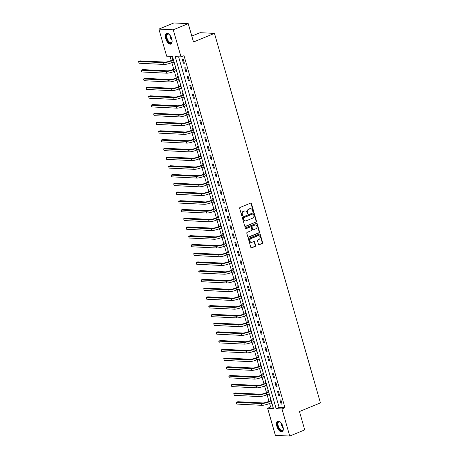 <?xml version="1.0" encoding="UTF-8"?>
<svg xmlns="http://www.w3.org/2000/svg" width="459" height="459" viewBox="0 0 459 459"><rect width="100%" height="100%" fill="white"/><g stroke="black" fill="none" stroke-linecap="round" stroke-linejoin="round"><path stroke-width="0.69" d="M253.236 211.49A0.511 0.436 92.8 0 0 253.511 210.842L251.423 203.549A0.729 0.62 92.8 0 0 250.637 203.107L240.046 207.457A0.729 0.62 92.8 0 0 239.655 208.386L241.75 215.678A0.511 0.436 92.8 0 0 242.57 215.34L242.3 214.393A2.329 1.985 92.8 0 1 243.551 211.427L244.435 211.06A2.329 1.985 92.8 0 1 245.181 210.933A2.329 1.985 92.8 0 1 246.948 212.483L247.217 213.429A0.511 0.436 92.8 0 0 248.044 213.091L247.768 212.144A2.329 1.985 92.8 0 1 249.025 209.178L249.908 208.816A2.329 1.985 92.8 0 1 250.648 208.684A2.329 1.985 92.8 0 1 252.416 210.239L252.691 211.18A0.511 0.436 92.8 0 0 253.236 211.49M252.886 211.456A0.511 0.436 92.8 0 0 253.121 210.824L251.033 203.532A0.729 0.62 92.8 0 0 250.671 203.09M241.945 215.954A0.511 0.436 92.8 0 0 242.186 215.317L241.91 214.376L242.3 214.393M247.412 213.705A0.511 0.436 92.8 0 0 247.653 213.074L247.384 212.127L247.768 212.144M276.88 426.285A5.783 2.811 67.7 0 1 277.706 421.081A5.783 2.811 67.7 0 1 282.933 426.583A5.783 2.811 67.7 0 1 282.107 431.781A5.783 2.811 67.7 0 1 276.88 426.285M165.705 38.573A5.783 2.811 67.7 0 1 166.537 33.375A5.783 2.811 67.7 0 1 171.758 38.872A5.783 2.811 67.7 0 1 170.932 44.075A5.783 2.811 67.7 0 1 165.705 38.573M258.463 244.274A0.729 0.62 92.8 0 0 259.249 244.716L262.215 243.494A0.729 0.62 92.8 0 0 262.611 242.564L260.287 234.469A0.729 0.62 92.8 0 0 259.501 234.021L248.916 238.376A0.729 0.62 92.8 0 0 248.52 239.305L250.843 247.401A0.729 0.62 92.8 0 0 251.63 247.849L255.215 246.374A0.729 0.62 92.8 0 0 255.611 245.445L254.613 241.979A0.729 0.62 92.8 0 0 253.833 241.532L252.048 242.266A1.945 1.658 92.8 0 1 251.429 242.375A1.945 1.658 92.8 0 1 249.88 240.717A1.945 1.658 92.8 0 1 250.998 238.594L257.969 235.731A1.945 1.658 92.8 0 1 258.589 235.622A1.945 1.658 92.8 0 1 260.138 237.274A1.945 1.658 92.8 0 1 259.019 239.397L257.86 239.879A0.729 0.62 92.8 0 0 257.47 240.803L258.463 244.274M158.894 29.106L173.881 22.95L188.236 23.656L193.503 42.01L214.473 33.392L320.434 402.916L299.463 411.539L304.724 429.894L289.744 436.05L275.383 435.344L267.614 408.252L273.438 408.539L172.486 56.486L166.669 56.199L158.894 29.106L173.255 29.812L181.024 56.905L175.206 56.623L276.152 408.671L281.975 408.958L289.744 436.05M188.236 23.656L173.255 29.812M178.603 56.79L279.147 407.437L284.97 407.724L184.025 55.677L181.024 56.905M284.97 407.724L281.975 408.958M256.099 222.15A0.729 0.62 92.8 0 0 256.489 221.221L254.166 213.125A0.729 0.62 92.8 0 0 253.379 212.678L242.794 217.032A0.729 0.62 92.8 0 0 242.404 217.962L244.722 226.058A0.729 0.62 92.8 0 0 245.508 226.505L255.709 222.133A0.729 0.62 92.8 0 0 256.099 221.204L253.775 213.102A0.729 0.62 92.8 0 0 253.42 212.666M257.224 223.797L259.547 231.893A0.729 0.62 92.8 0 1 259.157 232.822L248.571 237.177A0.729 0.62 92.8 0 1 247.785 236.729L246.793 233.264A0.729 0.62 92.8 0 1 247.183 232.334L251.475 230.573A0.729 0.62 92.8 0 0 251.865 229.643L251.211 227.343A0.729 0.62 92.8 0 0 250.425 226.901L245.955 228.737A0.511 0.436 92.8 0 1 245.68 227.773L256.443 223.349A0.729 0.62 92.8 0 1 257.224 223.797L256.839 223.78L259.163 231.875L259.547 231.893M182.212 59.033L183.416 63.227L184.386 63.273L183.181 59.079L182.212 59.033M184.719 67.771L185.918 71.965L186.888 72.017L185.688 67.823L184.719 67.771M187.22 76.515L188.425 80.709L189.395 80.755L188.196 76.561L187.22 76.515M189.728 85.254L190.933 89.448L191.902 89.494L190.697 85.299L189.728 85.254M192.235 93.992L193.44 98.186L194.409 98.237L193.205 94.043L192.235 93.992M194.742 102.736L195.947 106.93L196.917 106.976L195.712 102.782L194.742 102.736M197.25 111.474L198.449 115.668L199.418 115.714L198.219 111.52L197.25 111.474M199.757 120.212L200.956 124.406L201.926 124.458L200.726 120.264L199.757 120.212M202.258 128.956L203.463 133.15L204.433 133.196L203.228 129.002L202.258 128.956M204.766 137.694L205.971 141.888L206.94 141.934L205.735 137.74L204.766 137.694M207.273 146.432L208.478 150.627L209.447 150.678L208.243 146.478L207.273 146.432M209.78 155.176L210.979 159.371L211.949 159.416L210.75 155.222L209.78 155.176M212.287 163.915L213.487 168.109L214.456 168.155L213.257 163.961L212.287 163.915M214.789 172.653L215.994 176.847L216.964 176.899L215.759 172.699L214.789 172.653M217.296 181.391L218.501 185.591L219.471 185.637L218.266 181.443L217.296 181.391M219.804 190.135L221.008 194.329L221.978 194.375L220.773 190.181L219.804 190.135M222.311 198.873L223.51 203.067L224.485 203.119L223.281 198.919L222.311 198.873M224.818 207.611L226.017 211.811L226.987 211.857L225.788 207.663L224.818 207.611M227.32 216.355L228.525 220.549L229.494 220.595L228.289 216.401L227.32 216.355M229.827 225.094L231.032 229.288L232.002 229.339L230.797 225.139L229.827 225.094M232.334 233.832L233.539 238.032L234.509 238.078L233.304 233.883L232.334 233.832M234.842 242.576L236.041 246.77L237.016 246.816L235.811 242.622L234.842 242.576M237.349 251.314L238.548 255.508L239.518 255.56L238.319 251.36L237.349 251.314M239.85 260.052L241.055 264.252L242.025 264.298L240.82 260.104L239.85 260.052M242.358 268.796L243.563 272.99L244.532 273.036L243.327 268.842L242.358 268.796M244.865 277.534L246.07 281.728L247.04 281.774L245.835 277.58L244.865 277.534M247.372 286.273L248.571 290.472L249.547 290.518L248.342 286.324L247.372 286.273M249.88 295.017L251.079 299.211L252.048 299.257L250.849 295.062L249.88 295.017M252.381 303.755L253.586 307.949L254.556 307.995L253.357 303.801L252.381 303.755M254.888 312.493L256.093 316.687L257.063 316.739L255.858 312.545L254.888 312.493M257.396 321.237L258.601 325.431L259.57 325.477L258.365 321.283L257.396 321.237M259.903 329.975L261.102 334.169L262.078 334.215L260.873 330.021L259.903 329.975M262.41 338.713L263.609 342.907L264.579 342.959L263.38 338.765L262.41 338.713M264.912 347.457L266.117 351.651L267.086 351.697L265.887 347.503L264.912 347.457M267.419 356.195L268.624 360.39L269.594 360.435L268.389 356.241L267.419 356.195M269.926 364.934L271.131 369.128L272.101 369.179L270.896 364.98L269.926 364.934M272.434 373.678L273.639 377.872L274.608 377.918L273.403 373.724L272.434 373.678M274.941 382.416L276.14 386.61L277.11 386.656L275.911 382.462L274.941 382.416M277.443 391.154L278.647 395.348L279.617 395.4L278.418 391.2L277.443 391.154M279.95 399.892L281.155 404.092L282.124 404.138L280.919 399.944L279.95 399.892M170.065 56.371L171.236 60.45M171.85 62.596L173.737 69.189M174.357 71.334L176.245 77.927M176.864 80.078L178.752 86.671M179.366 88.817L181.259 95.409M181.873 97.555L183.766 104.147M184.38 106.299L186.268 112.891M186.888 115.037L188.775 121.629M189.395 123.775L191.283 130.367M191.896 132.513L193.79 139.111M194.404 141.257L196.297 147.85M196.911 149.995L198.799 156.588M199.418 158.734L201.306 165.326M201.926 167.478L203.813 174.07M204.427 176.216L206.321 182.808M206.934 184.954L208.828 191.546M209.442 193.698L211.329 200.29M211.949 202.436L213.837 209.029M214.456 211.174L216.344 217.767M216.958 219.918L218.851 226.511M219.465 228.657L221.358 235.249M221.972 237.395L223.86 243.987M224.48 246.139L226.367 252.731M226.987 254.877L228.875 261.469M229.489 263.615L231.382 270.208M231.996 272.359L233.889 278.952M234.503 281.097L236.396 287.69M237.01 289.836L238.898 296.428M239.518 298.579L241.405 305.172M242.019 307.318L243.913 313.91M244.527 316.056L246.42 322.648M247.034 324.8L248.927 331.392M249.541 333.538L251.429 340.13M252.048 342.276L253.936 348.869M254.55 351.015L256.443 357.613M257.057 359.758L258.951 366.351M259.564 368.497L261.458 375.089M262.072 377.235L263.959 383.827M264.579 385.979L266.467 392.571M267.081 394.717L268.974 401.309M269.588 403.455L270.609 407.018L273.036 407.139M173.089 58.586L172.509 58.557L172.836 59.699M173.473 61.925L173.709 62.751L174.294 62.78M175.596 67.324L175.017 67.295L175.344 68.437M175.981 70.669L176.216 71.489L176.801 71.518M178.103 76.068L177.518 76.039L177.845 77.175M178.488 79.407L178.723 80.233L179.303 80.262M180.605 84.806L180.026 84.777L180.353 85.919M180.995 88.145L181.23 88.971L181.81 89M183.112 93.544L182.533 93.516L182.86 94.657M183.502 96.889L183.738 97.71L184.317 97.738M185.62 102.282L185.04 102.259L185.367 103.395M186.004 105.627L186.245 106.454L186.824 106.482M188.127 111.026L187.547 110.998L187.874 112.139M188.511 114.366L188.747 115.192L189.332 115.22M190.634 119.765L190.049 119.736L190.376 120.878M191.019 123.11L191.254 123.93L191.833 123.959M193.136 128.503L192.556 128.474L192.883 129.616M193.526 131.848L193.761 132.674L194.341 132.703M195.643 137.247L195.064 137.218L195.391 138.36M196.033 140.586L196.268 141.412L196.848 141.441M198.15 145.985L197.571 145.956L197.898 147.098M198.535 149.33L198.776 150.15L199.355 150.179M200.658 154.723L200.078 154.694L200.405 155.836M201.042 158.068L201.277 158.894L201.862 158.923M203.165 163.467L202.58 163.438L202.907 164.58M203.549 166.806L203.785 167.633L204.364 167.661M205.672 172.205L205.087 172.177L205.414 173.318M206.057 175.55L206.292 176.371L206.871 176.399M208.174 180.944L207.594 180.915L207.921 182.057M208.564 184.288L208.799 185.115L209.379 185.143M210.681 189.687L210.102 189.659L210.429 190.801M211.065 193.027L211.306 193.853L211.886 193.882M213.188 198.426L212.609 198.397L212.936 199.539M213.573 201.771L213.808 202.591L214.393 202.62M215.696 207.164L215.11 207.135L215.437 208.277M216.08 210.509L216.315 211.335L216.895 211.364M218.203 215.908L217.618 215.879L217.945 217.015M218.587 219.247L218.823 220.073L219.402 220.102M220.704 224.646L220.125 224.617L220.452 225.759M221.095 227.991L221.33 228.811L221.909 228.84M223.212 233.384L222.632 233.356L222.959 234.497M223.596 236.729L223.837 237.555L224.417 237.578M225.719 242.128L225.139 242.1L225.467 243.236M226.103 245.467L226.339 246.294L226.924 246.322M228.226 250.866L227.647 250.838L227.974 251.98M228.611 254.206L228.846 255.032L229.425 255.061M230.734 259.605L230.148 259.576L230.475 260.718M231.118 262.95L231.353 263.77L231.933 263.799M233.235 268.349L232.656 268.32L232.983 269.456M233.625 271.688L233.861 272.514L234.44 272.543M235.742 277.087L235.163 277.058L235.49 278.2M236.127 280.426L236.368 281.252L236.947 281.281M238.25 285.825L237.67 285.796L237.997 286.938M238.634 289.17L238.869 289.99L239.455 290.019M240.757 294.569L240.177 294.54L240.505 295.676M241.141 297.908L241.377 298.734L241.956 298.763M243.264 303.307L242.679 303.279L243.006 304.42M243.649 306.646L243.884 307.473L244.463 307.501M245.766 312.045L245.186 312.017L245.513 313.158M246.156 315.39L246.391 316.211L246.971 316.24M248.273 320.784L247.694 320.761L248.021 321.897M248.658 324.129L248.898 324.955L249.478 324.983M250.78 329.528L250.201 329.499L250.528 330.641M251.165 332.867L251.4 333.693L251.985 333.722M253.288 338.266L252.708 338.237L253.035 339.379M253.672 341.611L253.907 342.431L254.487 342.46M255.795 347.004L255.21 346.975L255.537 348.117M256.179 350.349L256.415 351.175L256.994 351.204M258.297 355.748L257.717 355.719L258.044 356.861M258.687 359.087L258.922 359.913L259.501 359.942M260.804 364.486L260.224 364.457L260.551 365.599M261.188 367.831L261.429 368.652L262.009 368.68M263.311 373.224L262.732 373.196L263.059 374.337M263.695 376.569L263.931 377.396L264.516 377.424M265.818 381.968L265.239 381.94L265.566 383.081M266.203 385.308L266.438 386.134L267.018 386.162M268.326 390.707L267.74 390.678L268.067 391.82M268.71 394.051L268.945 394.872L269.525 394.901M270.827 399.445L270.248 399.416L270.575 400.558M271.217 402.79L271.453 403.616L272.032 403.645M214.473 33.392L200.113 32.687L191.805 36.1M270.609 407.018L267.614 408.252M279.147 407.437L276.152 408.671M173.709 62.751L174.225 62.539M176.216 71.489L176.732 71.283M178.723 80.233L179.234 80.021M181.23 88.971L181.741 88.759M183.738 97.71L184.248 97.503M186.245 106.454L186.756 106.241M188.747 115.192L189.263 114.98M191.254 123.93L191.764 123.723M193.761 132.674L194.272 132.462M196.268 141.412L196.779 141.2M198.776 150.15L199.286 149.944M201.277 158.894L201.794 158.682M203.785 167.633L204.295 167.42M206.292 176.371L206.802 176.164M208.799 185.115L209.31 184.902M211.306 193.853L211.817 193.641M213.808 202.591L214.324 202.385M216.315 211.335L216.826 211.123M218.823 220.073L219.333 219.861M221.33 228.811L221.84 228.599M223.837 237.555L224.348 237.343M226.339 246.294L226.855 246.081M228.846 255.032L229.357 254.82M231.353 263.77L231.864 263.564M233.861 272.514L234.371 272.302M236.368 281.252L236.878 281.04M238.869 289.99L239.386 289.784M241.377 298.734L241.887 298.522M243.884 307.473L244.395 307.26M246.391 316.211L246.902 316.004M248.898 324.955L249.409 324.743M251.4 333.693L251.916 333.481M253.907 342.431L254.424 342.225M256.415 351.175L256.925 350.963M258.922 359.913L259.433 359.701M261.429 368.652L261.94 368.445M263.931 377.396L264.447 377.183M266.438 386.134L266.954 385.921M268.945 394.872L269.456 394.665M271.453 403.616L271.963 403.404M183.416 63.227L184.271 62.877M185.918 71.965L186.773 71.615M188.425 80.709L189.28 80.359M190.933 89.448L191.787 89.098M193.44 98.186L194.295 97.836M195.947 106.93L196.802 106.574M198.449 115.668L199.309 115.318M200.956 124.406L201.811 124.056M203.463 133.15L204.318 132.794M203.285 129.203L202.43 129.553M205.971 141.888L206.825 141.538M205.793 137.941L204.938 138.297M208.478 150.627L209.333 150.277M210.979 159.371L211.84 159.015M213.487 168.109L214.342 167.759M215.994 176.847L216.849 176.497M218.501 185.591L219.356 185.235M221.008 194.329L221.863 193.979M223.51 203.067L224.371 202.717M226.017 211.811L226.872 211.456M228.525 220.549L229.38 220.2M231.032 229.288L231.887 228.938M233.539 238.032L234.394 237.676M236.041 246.77L236.901 246.42M238.548 255.508L239.403 255.158M241.055 264.252L241.91 263.896M243.563 272.99L244.417 272.64M246.07 281.728L246.925 281.378M248.571 290.472L249.432 290.117M251.079 299.211L251.934 298.861M253.586 307.949L254.441 307.599M256.093 316.687L256.948 316.337M258.601 325.431L259.455 325.075M261.102 334.169L261.963 333.819M263.609 342.907L264.464 342.557M266.117 351.651L266.972 351.296M268.624 360.39L269.479 360.04M271.131 369.128L271.986 368.778M273.639 377.872L274.493 377.516M276.14 386.61L276.995 386.26M278.647 395.348L279.502 394.998M281.155 404.092L282.01 403.736M250.648 208.684L250.264 208.667A2.329 1.985 92.8 0 0 249.518 208.793L249.908 208.816M247.384 212.127A2.329 1.985 92.8 0 1 248.635 209.161L249.518 208.793M245.181 210.933L244.79 210.911A2.329 1.985 92.8 0 0 244.045 211.042L244.435 211.06M241.91 214.376A2.329 1.985 92.8 0 1 243.167 211.404L244.045 211.042M245.083 226.499A0.729 0.62 92.8 0 0 245.123 226.482L255.709 222.133M253.557 214.215A0.511 0.436 92.8 0 0 253.012 213.905L243.718 217.727A0.511 0.436 92.8 0 0 243.442 218.375L243.729 219.373A2.329 1.985 92.8 0 0 245.496 220.922A2.329 1.985 92.8 0 0 246.242 220.796L252.593 218.18A2.329 1.985 92.8 0 0 253.844 215.214L253.557 214.215M252.943 213.905A0.511 0.436 92.8 0 0 252.622 213.888L253.012 213.905M245.496 220.922L245.106 220.905A2.329 1.985 92.8 0 1 243.339 219.35L243.052 218.358A0.511 0.436 92.8 0 1 243.327 217.709L252.622 213.888M248.147 237.171A0.729 0.62 92.8 0 0 248.181 237.154L258.767 232.805A0.729 0.62 92.8 0 0 259.163 231.875M250.654 226.861L250.27 226.838A0.729 0.62 92.8 0 0 250.035 226.878L245.599 228.702M255.933 228.743A1.945 1.658 92.8 0 0 257.051 226.614A1.945 1.658 92.8 0 0 255.502 224.962A1.945 1.658 92.8 0 0 254.877 225.071L252.421 226.075A0.729 0.62 92.8 0 0 252.031 227.004L252.691 229.305A0.729 0.62 92.8 0 0 253.477 229.747L255.933 228.743M255.502 224.962L255.112 224.939A1.945 1.658 92.8 0 0 254.493 225.048L254.877 225.071M253.242 229.793L252.857 229.77A0.729 0.62 92.8 0 1 252.301 229.288L251.641 226.987A0.729 0.62 92.8 0 1 252.037 226.058L254.493 225.048M256.839 223.78A0.729 0.62 92.8 0 0 256.478 223.338M258.589 235.622L258.205 235.599A1.945 1.658 92.8 0 0 257.579 235.708L257.969 235.731M251.429 242.375L251.039 242.352A1.945 1.658 92.8 0 1 249.489 240.7A1.945 1.658 92.8 0 1 250.608 238.571L257.579 235.708M251.205 247.843A0.729 0.62 92.8 0 0 251.239 247.826L254.831 246.351A0.729 0.62 92.8 0 0 255.221 245.427L254.229 241.956A0.729 0.62 92.8 0 0 253.867 241.52M258.824 244.71A0.729 0.62 92.8 0 0 258.859 244.699L261.831 243.477A0.729 0.62 92.8 0 0 262.221 242.547L259.897 234.451A0.729 0.62 92.8 0 0 259.536 234.01M173.462 59.888L170.014 60.949A3.706 0.723 164 0 1 165.074 62.085L140.064 60.858L138.566 61.472L163.576 62.699A5.56 1.084 -16 0 0 170.983 60.995L173.485 59.968M172.682 59.854L173.278 59.245M138.566 61.472L139.066 63.222L164.081 64.449A5.56 1.084 -16 0 0 171.482 62.745L173.99 61.718M175.969 68.632L172.521 69.688A3.706 0.723 164 0 1 167.581 70.824L142.571 69.596L141.074 70.216L166.083 71.443A5.56 1.084 -16 0 0 173.491 69.739L175.992 68.707M175.189 68.592L175.786 67.984M141.074 70.216L141.573 71.96L166.583 73.188A5.56 1.084 -16 0 0 173.99 71.484L176.491 70.456M178.476 77.37L175.022 78.432A3.706 0.723 164 0 1 170.088 79.568L145.078 78.34L143.575 78.954L168.591 80.182A5.56 1.084 -16 0 0 175.998 78.478L178.499 77.451M177.696 77.33L178.293 76.728M143.575 78.954L144.08 80.704L169.09 81.931A5.56 1.084 -16 0 0 176.497 80.227L178.999 79.195M180.984 86.108L177.53 87.17A3.706 0.723 164 0 1 172.595 88.306L147.58 87.078L146.082 87.692L171.098 88.92A5.56 1.084 -16 0 0 178.499 87.216L181.007 86.189M180.203 86.074L180.794 85.466M146.082 87.692L146.587 89.442L171.597 90.67A5.56 1.084 -16 0 0 179.004 88.966L181.506 87.939M183.491 94.852L180.037 95.908A3.706 0.723 164 0 1 175.103 97.044L150.087 95.816L148.59 96.436L173.605 97.664A5.56 1.084 -16 0 0 181.007 95.96L183.508 94.927M182.705 94.812L183.302 94.204M148.59 96.436L149.089 98.18L174.104 99.408A5.56 1.084 -16 0 0 181.512 97.704L184.013 96.677M172.142 41.287A5.003 2.433 67.7 0 1 172.05 41.855A5.003 2.433 67.7 0 1 169.073 42.549A5.003 2.433 67.7 0 1 166.267 36.381A5.003 2.433 67.7 0 1 168.889 34.167A5.003 2.433 67.7 0 1 169.348 34.505A5.003 2.433 67.7 0 1 169.354 34.505M169.05 34.276A4.636 2.255 -112.3 0 0 167.753 34.115A4.636 2.255 -112.3 0 0 166.927 37.638A4.636 2.255 -112.3 0 0 169.382 42.13A4.636 2.255 -112.3 0 0 171.276 42.693A4.636 2.255 -112.3 0 0 172.091 41.666M166.881 33.283A5.749 2.794 -112.3 0 0 166.038 37.73A5.749 2.794 -112.3 0 0 169.055 43.146A5.749 2.794 -112.3 0 0 171.247 43.898M283.312 428.993A5.003 2.433 67.7 0 1 283.22 429.567A5.003 2.433 67.7 0 1 280.678 430.576A5.003 2.433 67.7 0 1 277.77 426.107A5.003 2.433 67.7 0 1 280.059 421.873A5.003 2.433 67.7 0 1 280.529 422.217M280.225 421.982A4.636 2.255 -112.3 0 0 278.923 421.827A4.636 2.255 -112.3 0 0 278.263 425.992A4.636 2.255 -112.3 0 0 282.446 430.399A4.636 2.255 -112.3 0 0 283.26 429.372M278.056 420.989A5.749 2.794 -112.3 0 0 277.379 426.09A5.749 2.794 -112.3 0 0 282.417 431.603M185.993 103.591L182.544 104.652A3.706 0.723 164 0 1 177.604 105.788L152.595 104.56L151.097 105.174L176.107 106.402A5.56 1.084 -16 0 0 183.514 104.698L186.015 103.671M185.212 103.55L185.809 102.948M151.097 105.174L151.596 106.924L176.612 108.152A5.56 1.084 -16 0 0 184.013 106.448L186.52 105.415M188.5 112.329L185.052 113.39A3.706 0.723 164 0 1 180.112 114.526L155.102 113.298L153.604 113.912L178.614 115.14A5.56 1.084 -16 0 0 186.021 113.436L188.523 112.409M187.72 112.294L188.316 111.686M153.604 113.912L154.104 115.662L179.119 116.89A5.56 1.084 -16 0 0 186.52 115.186L189.022 114.159M191.007 121.073L187.553 122.128A3.706 0.723 164 0 1 182.619 123.264L157.609 122.037L156.106 122.651L181.121 123.884A5.56 1.084 -16 0 0 188.529 122.18L191.03 121.147M190.227 121.033L190.824 120.424M156.106 122.651L156.611 124.4L181.621 125.628A5.56 1.084 -16 0 0 189.028 123.924L191.529 122.897M202.872 128.985L202.333 129.203M193.514 129.811L190.06 130.872A3.706 0.723 164 0 1 185.126 132.008L160.111 130.781L158.613 131.394L183.629 132.622A5.56 1.084 -16 0 0 191.03 130.918L193.537 129.891M192.734 129.771L193.325 129.163M158.613 131.394L159.118 133.139L184.128 134.372A5.56 1.084 -16 0 0 191.535 132.668L194.037 131.635M205.38 137.723L204.84 137.947M196.022 138.549L192.568 139.611A3.706 0.723 164 0 1 187.633 140.747L162.618 139.519L161.12 140.133L186.136 141.361A5.56 1.084 -16 0 0 193.537 139.656L196.039 138.629M195.241 138.515L195.832 137.907M161.12 140.133L161.62 141.883L186.635 143.11A5.56 1.084 -16 0 0 194.042 141.406L196.544 140.379M198.523 147.293L195.075 148.349A3.706 0.723 164 0 1 190.135 149.485L165.125 148.257L163.628 148.871L188.638 150.104A5.56 1.084 -16 0 0 196.045 148.4L198.546 147.368M197.743 147.253L198.34 146.645M163.628 148.871L164.127 150.621L189.142 151.849A5.56 1.084 -16 0 0 196.544 150.145L199.051 149.118M201.031 156.031L197.582 157.093A3.706 0.723 164 0 1 192.642 158.229L167.633 156.995L166.135 157.615L191.145 158.843A5.56 1.084 -16 0 0 198.552 157.139L201.053 156.112M200.25 155.991L200.847 155.383M166.135 157.615L166.634 159.359L191.65 160.593A5.56 1.084 -16 0 0 199.051 158.889L201.553 157.856M203.538 164.77L200.09 165.831A3.706 0.723 164 0 1 195.15 166.967L170.14 165.739L168.637 166.353L193.652 167.581A5.56 1.084 -16 0 0 201.059 165.877L203.561 164.85M202.758 164.735L203.354 164.127M168.637 166.353L169.142 168.103L194.151 169.331A5.56 1.084 -16 0 0 201.558 167.627L204.06 166.6M206.045 173.513L202.591 174.569A3.706 0.723 164 0 1 197.657 175.705L172.641 174.477L171.144 175.091L196.159 176.325A5.56 1.084 -16 0 0 203.561 174.621L206.068 173.588M205.265 173.473L205.856 172.865M171.144 175.091L171.649 176.841L196.659 178.069A5.56 1.084 -16 0 0 204.066 176.365L206.567 175.338M208.552 182.252L205.098 183.313A3.706 0.723 164 0 1 200.164 184.449L175.149 183.216L173.651 183.835L198.667 185.063A5.56 1.084 -16 0 0 206.068 183.359L208.57 182.332M207.772 182.212L208.363 181.603M173.651 183.835L174.15 185.579L199.166 186.813A5.56 1.084 -16 0 0 206.573 185.109L209.074 184.076M211.054 190.99L207.606 192.051A3.706 0.723 164 0 1 202.671 193.187L177.656 191.96L176.158 192.573L201.168 193.801A5.56 1.084 -16 0 0 208.575 192.097L211.077 191.07M210.274 190.955L210.87 190.347M176.158 192.573L176.658 194.323L201.673 195.551A5.56 1.084 -16 0 0 209.074 193.847L211.582 192.82M213.561 199.734L210.113 200.79A3.706 0.723 164 0 1 205.173 201.926L180.163 200.698L178.666 201.312L203.676 202.545A5.56 1.084 -16 0 0 211.083 200.841L213.584 199.808M212.781 199.694L213.378 199.086M178.666 201.312L179.165 203.062L204.18 204.289A5.56 1.084 -16 0 0 211.582 202.585L214.083 201.558M216.069 208.472L212.62 209.533A3.706 0.723 164 0 1 207.68 210.67L182.671 209.436L181.167 210.056L206.183 211.283A5.56 1.084 -16 0 0 213.59 209.579L216.091 208.552M215.288 208.432L215.885 207.824M181.167 210.056L181.672 211.8L206.682 213.033A5.56 1.084 -16 0 0 214.089 211.324L216.591 210.297M218.576 217.21L215.122 218.272A3.706 0.723 164 0 1 210.188 219.408L185.172 218.18L183.675 218.794L208.69 220.022A5.56 1.084 -16 0 0 216.091 218.318L218.599 217.291M217.796 217.176L218.392 216.568M183.675 218.794L184.179 220.544L209.189 221.772A5.56 1.084 -16 0 0 216.596 220.068L219.098 219.041M221.083 225.954L217.629 227.01A3.706 0.723 164 0 1 212.695 228.146L187.679 226.918L186.182 227.532L211.197 228.76A5.56 1.084 -16 0 0 218.599 227.056L221.106 226.029M220.303 225.914L220.894 225.306M186.182 227.532L186.681 229.282L211.697 230.51A5.56 1.084 -16 0 0 219.104 228.806L221.605 227.779M223.585 234.692L220.136 235.748A3.706 0.723 164 0 1 215.202 236.884L190.187 235.656L188.689 236.276L213.699 237.504A5.56 1.084 -16 0 0 221.106 235.8L223.608 234.767M222.804 234.652L223.401 234.044M188.689 236.276L189.188 238.02L214.204 239.248A5.56 1.084 -16 0 0 221.605 237.544L224.112 236.517M226.092 243.431L222.644 244.492A3.706 0.723 164 0 1 217.704 245.628L192.694 244.4L191.196 245.014L216.206 246.242A5.56 1.084 -16 0 0 223.613 244.538L226.115 243.511M225.312 243.396L225.908 242.788M191.196 245.014L191.696 246.764L216.711 247.992A5.56 1.084 -16 0 0 224.112 246.288L226.614 245.255M228.599 252.175L225.151 253.23A3.706 0.723 164 0 1 220.211 254.366L195.201 253.138L193.698 253.752L218.713 254.98A5.56 1.084 -16 0 0 226.121 253.276L228.622 252.249M227.819 252.134L228.416 251.526M193.698 253.752L194.203 255.502L219.213 256.73A5.56 1.084 -16 0 0 226.62 255.026L229.121 253.999M231.107 260.913L227.653 261.969A3.706 0.723 164 0 1 222.718 263.105L197.703 261.877L196.205 262.496L221.221 263.724A5.56 1.084 -16 0 0 228.622 262.02L231.129 260.987M230.326 260.873L230.923 260.264M196.205 262.496L196.71 264.241L221.72 265.468A5.56 1.084 -16 0 0 229.127 263.764L231.629 262.737M233.614 269.651L230.16 270.712A3.706 0.723 164 0 1 225.226 271.848L200.21 270.621L198.713 271.235L223.728 272.462A5.56 1.084 -16 0 0 231.129 270.758L233.637 269.731M232.833 269.611L233.424 269.008M198.713 271.235L199.212 272.985L224.227 274.212A5.56 1.084 -16 0 0 231.634 272.508L234.136 271.476M236.115 278.389L232.667 279.451A3.706 0.723 164 0 1 227.733 280.587L202.717 279.359L201.22 279.973L226.23 281.201A5.56 1.084 -16 0 0 233.637 279.497L236.138 278.47M235.335 278.355L235.932 277.747M201.22 279.973L201.719 281.723L226.735 282.951A5.56 1.084 -16 0 0 234.136 281.247L236.643 280.219M238.623 287.133L235.174 288.189A3.706 0.723 164 0 1 230.234 289.325L205.225 288.097L203.727 288.717L228.737 289.945A5.56 1.084 -16 0 0 236.144 288.241L238.646 287.208M237.842 287.093L238.439 286.485M203.727 288.717L204.226 290.461L229.242 291.689A5.56 1.084 -16 0 0 236.643 289.985L239.145 288.958M241.13 295.871L237.682 296.933A3.706 0.723 164 0 1 232.742 298.069L207.732 296.841L206.234 297.455L231.244 298.683A5.56 1.084 -16 0 0 238.651 296.979L241.153 295.952M240.35 295.831L240.946 295.229M206.234 297.455L206.734 299.205L231.743 300.433A5.56 1.084 -16 0 0 239.15 298.729L241.652 297.696M243.637 304.61L240.183 305.671A3.706 0.723 164 0 1 235.249 306.807L210.233 305.579L208.736 306.193L233.751 307.421A5.56 1.084 -16 0 0 241.159 305.717L243.66 304.69M242.857 304.575L243.454 303.967M208.736 306.193L209.241 307.943L234.251 309.171A5.56 1.084 -16 0 0 241.658 307.467L244.159 306.44M246.144 313.354L242.691 314.409A3.706 0.723 164 0 1 237.756 315.545L212.741 314.317L211.243 314.937L236.259 316.165A5.56 1.084 -16 0 0 243.66 314.461L246.167 313.428M245.364 313.313L245.955 312.705M211.243 314.937L211.742 316.681L236.758 317.909A5.56 1.084 -16 0 0 244.165 316.205L246.667 315.178M248.646 322.092L245.198 323.153A3.706 0.723 164 0 1 240.264 324.289L215.248 323.061L213.751 323.675L238.76 324.903A5.56 1.084 -16 0 0 246.167 323.199L248.669 322.172M247.866 322.052L248.462 321.449M213.751 323.675L214.25 325.425L239.265 326.653A5.56 1.084 -16 0 0 246.667 324.949L249.174 323.916M251.153 330.83L247.705 331.891A3.706 0.723 164 0 1 242.765 333.027L217.755 331.8L216.258 332.414L241.268 333.641A5.56 1.084 -16 0 0 248.675 331.937L251.176 330.91M250.373 330.796L250.97 330.187M216.258 332.414L216.757 334.163L241.773 335.391A5.56 1.084 -16 0 0 249.174 333.687L251.681 332.66M253.661 339.574L250.212 340.63A3.706 0.723 164 0 1 245.272 341.766L220.263 340.538L218.765 341.152L243.775 342.385A5.56 1.084 -16 0 0 251.182 340.681L253.684 339.649M252.88 339.534L253.477 338.926M218.765 341.152L219.264 342.902L244.274 344.13A5.56 1.084 -16 0 0 251.681 342.425L254.183 341.398M256.168 348.312L252.714 349.374A3.706 0.723 164 0 1 247.78 350.51L222.764 349.282L221.267 349.896L246.282 351.124A5.56 1.084 -16 0 0 253.689 349.419L256.191 348.392M255.388 348.272L255.984 347.664M221.267 349.896L221.772 351.64L246.781 352.873A5.56 1.084 -16 0 0 254.188 351.169L256.69 350.137M258.675 357.05L255.221 358.112A3.706 0.723 164 0 1 250.287 359.248L225.271 358.02L223.774 358.634L248.789 359.862A5.56 1.084 -16 0 0 256.191 358.158L258.698 357.131M257.895 357.016L258.486 356.408M223.774 358.634L224.279 360.384L249.289 361.612A5.56 1.084 -16 0 0 256.696 359.908L259.197 358.881M261.177 365.794L257.728 366.85A3.706 0.723 164 0 1 252.794 367.986L227.779 366.758L226.281 367.372L251.297 368.606A5.56 1.084 -16 0 0 258.698 366.902L261.2 365.869M260.396 365.754L260.993 365.146M226.281 367.372L226.78 369.122L251.796 370.35A5.56 1.084 -16 0 0 259.203 368.646L261.705 367.619M263.684 374.533L260.236 375.594A3.706 0.723 164 0 1 255.296 376.73L230.286 375.496L228.789 376.116L253.798 377.344A5.56 1.084 -16 0 0 261.205 375.64L263.707 374.613M262.904 374.492L263.5 373.884M228.789 376.116L229.288 377.86L254.303 379.094A5.56 1.084 -16 0 0 261.705 377.39L264.212 376.357M266.191 383.271L262.743 384.332A3.706 0.723 164 0 1 257.803 385.468L232.793 384.24L231.296 384.854L256.306 386.082A5.56 1.084 -16 0 0 263.713 384.378L266.214 383.351M265.411 383.236L266.008 382.628M231.296 384.854L231.795 386.604L256.805 387.832A5.56 1.084 -16 0 0 264.212 386.128L266.713 385.101M268.699 392.015L265.245 393.07A3.706 0.723 164 0 1 260.31 394.206L235.295 392.979L233.797 393.592L258.813 394.826A5.56 1.084 -16 0 0 266.22 393.122L268.722 392.089M267.918 391.975L268.515 391.366M233.797 393.592L234.302 395.342L259.312 396.57A5.56 1.084 -16 0 0 266.719 394.866L269.221 393.839M271.206 400.753L267.752 401.814A3.706 0.723 164 0 1 262.818 402.95L237.802 401.717L236.305 402.336L261.32 403.564A5.56 1.084 -16 0 0 268.722 401.86L271.229 400.833M270.426 400.713L271.017 400.105M236.305 402.336L236.81 404.081L261.819 405.314A5.56 1.084 -16 0 0 269.226 403.61L271.728 402.577M253.121 210.824L253.511 210.842M242.186 215.317L242.57 215.34M247.653 213.074L248.044 213.091M248.635 209.161L249.025 209.178M243.167 211.404L243.551 211.427M251.033 203.532L251.423 203.549M245.123 226.482L245.508 226.505M253.775 213.102L254.166 213.125M256.099 221.204L256.489 221.221M243.327 217.709L243.718 217.727M243.052 218.358L243.442 218.375M243.339 219.35L243.729 219.373M258.767 232.805L259.157 232.822M248.181 237.154L248.571 237.177M250.035 226.878L250.425 226.901M245.628 228.72L245.955 228.737M252.037 226.058L252.421 226.075M251.641 226.987L252.031 227.004M252.301 229.288L252.691 229.305M250.608 238.571L250.998 238.594M254.229 241.956L254.613 241.979M255.221 245.427L255.611 245.445M254.831 246.351L255.215 246.374M251.239 247.826L251.63 247.849M259.897 234.451L260.287 234.469M262.221 242.547L262.611 242.564M261.831 243.477L262.215 243.494M258.859 244.699L259.249 244.716M170.983 60.995L171.482 62.745M163.576 62.699L164.081 64.449M173.491 69.739L173.99 71.484M166.083 71.443L166.583 73.188M175.998 78.478L176.497 80.227M168.591 80.182L169.09 81.931M178.499 87.216L179.004 88.966M171.098 88.92L171.597 90.67M181.007 95.96L181.512 97.704M173.605 97.664L174.104 99.408M172.085 40.444A4.636 2.255 67.7 0 1 169.905 35.148M170.346 35.768A4.481 2.18 -112.3 0 0 171.964 39.692M283.255 428.155A4.636 2.255 67.7 0 1 281.384 424.713A4.636 2.255 67.7 0 1 281.08 422.854M281.522 423.473A4.481 2.18 -112.3 0 0 281.757 424.592A4.481 2.18 -112.3 0 0 283.134 427.404M183.514 104.698L184.013 106.448M176.107 106.402L176.612 108.152M186.021 113.436L186.52 115.186M178.614 115.14L179.119 116.89M188.529 122.18L189.028 123.924M181.121 123.884L181.621 125.628M191.03 130.918L191.535 132.668M183.629 132.622L184.128 134.372M193.537 139.656L194.042 141.406M186.136 141.361L186.635 143.11M196.045 148.4L196.544 150.145M188.638 150.104L189.142 151.849M198.552 157.139L199.051 158.889M191.145 158.843L191.65 160.593M201.059 165.877L201.558 167.627M193.652 167.581L194.151 169.331M203.561 174.621L204.066 176.365M196.159 176.325L196.659 178.069M206.068 183.359L206.573 185.109M198.667 185.063L199.166 186.813M208.575 192.097L209.074 193.847M201.168 193.801L201.673 195.551M211.083 200.841L211.582 202.585M203.676 202.545L204.18 204.289M213.59 209.579L214.089 211.324M206.183 211.283L206.682 213.033M216.091 218.318L216.596 220.068M208.69 220.022L209.189 221.772M218.599 227.056L219.104 228.806M211.197 228.76L211.697 230.51M221.106 235.8L221.605 237.544M213.699 237.504L214.204 239.248M223.613 244.538L224.112 246.288M216.206 246.242L216.711 247.992M226.121 253.276L226.62 255.026M218.713 254.98L219.213 256.73M228.622 262.02L229.127 263.764M221.221 263.724L221.72 265.468M231.129 270.758L231.634 272.508M223.728 272.462L224.227 274.212M233.637 279.497L234.136 281.247M226.23 281.201L226.735 282.951M236.144 288.241L236.643 289.985M228.737 289.945L229.242 291.689M238.651 296.979L239.15 298.729M231.244 298.683L231.743 300.433M241.159 305.717L241.658 307.467M233.751 307.421L234.251 309.171M243.66 314.461L244.165 316.205M236.259 316.165L236.758 317.909M246.167 323.199L246.667 324.949M238.76 324.903L239.265 326.653M248.675 331.937L249.174 333.687M241.268 333.641L241.773 335.391M251.182 340.681L251.681 342.425M243.775 342.385L244.274 344.13M253.689 349.419L254.188 351.169M246.282 351.124L246.781 352.873M256.191 358.158L256.696 359.908M248.789 359.862L249.289 361.612M258.698 366.902L259.203 368.646M251.297 368.606L251.796 370.35M261.205 375.64L261.705 377.39M253.798 377.344L254.303 379.094M263.713 384.378L264.212 386.128M256.306 386.082L256.805 387.832M266.22 393.122L266.719 394.866M258.813 394.826L259.312 396.57M268.722 401.86L269.226 403.61M261.32 403.564L261.819 405.314M252.783 213.86L253.173 213.877"/></g></svg>
